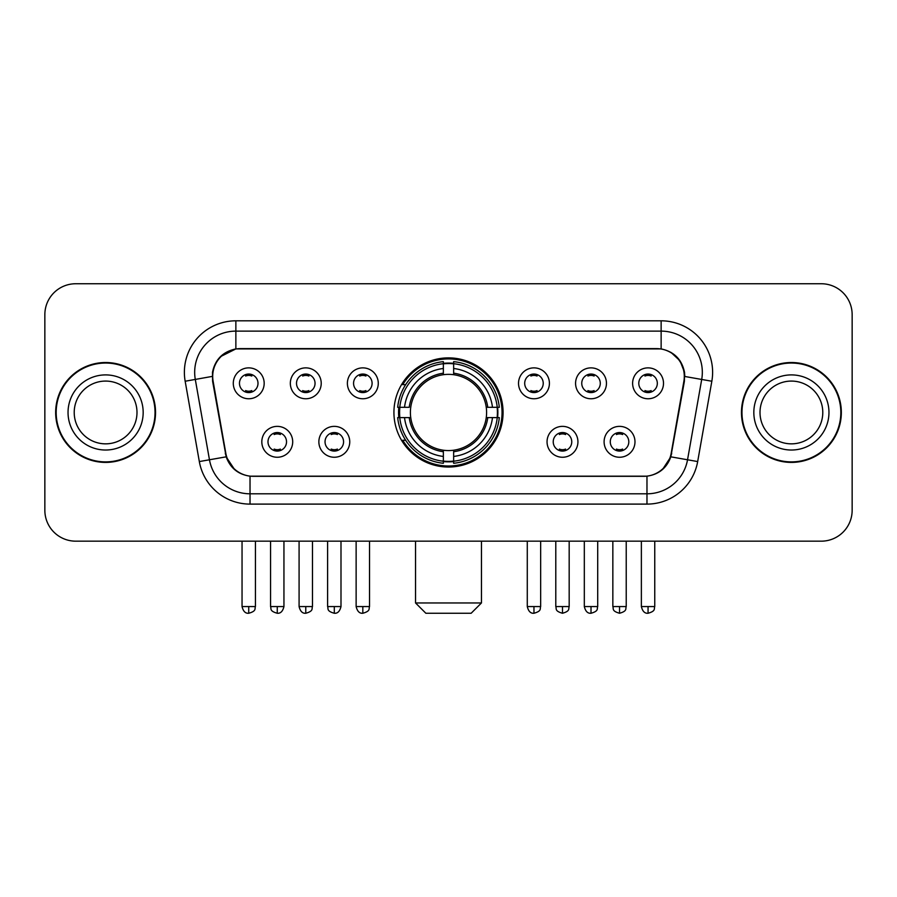 <?xml version="1.0" encoding="UTF-8"?>
<svg xmlns="http://www.w3.org/2000/svg" width="897" height="897" viewBox="0 0 897 897"><rect width="100%" height="100%" fill="white"/><g stroke="black" fill="none" stroke-linecap="round" stroke-linejoin="round"><path stroke-width="1.35" d="M393.929 412.463A54.571 54.571 0 0 0 448.5 467.034A54.571 54.571 0 0 0 503.071 412.463A54.571 54.571 0 0 0 448.5 357.881A54.571 54.571 0 0 0 393.929 412.463M349.752 441.806A15.451 15.451 0 0 1 334.301 457.257A15.451 15.451 0 0 1 318.861 441.806A15.451 15.451 0 0 1 334.301 426.367A15.451 15.451 0 0 1 349.752 441.806M325.039 441.806A9.273 9.273 0 0 0 334.301 451.079A9.273 9.273 0 0 0 343.573 441.806A9.273 9.273 0 0 0 334.301 432.545A9.273 9.273 0 0 0 325.039 441.806M577.937 441.806A15.451 15.451 0 0 1 562.486 457.257A15.451 15.451 0 0 1 547.047 441.806A15.451 15.451 0 0 1 562.486 426.367A15.451 15.451 0 0 1 577.937 441.806M553.225 441.806A9.273 9.273 0 0 0 562.486 451.079A9.273 9.273 0 0 0 571.759 441.806A9.273 9.273 0 0 0 562.486 432.545A9.273 9.273 0 0 0 553.225 441.806M634.986 441.806A15.451 15.451 0 0 1 619.535 457.257A15.451 15.451 0 0 1 604.096 441.806A15.451 15.451 0 0 1 619.535 426.367A15.451 15.451 0 0 1 634.986 441.806M610.274 441.806A9.273 9.273 0 0 0 619.535 451.079A9.273 9.273 0 0 0 628.808 441.806A9.273 9.273 0 0 0 619.535 432.545A9.273 9.273 0 0 0 610.274 441.806M292.702 441.806A15.451 15.451 0 0 1 277.263 457.257A15.451 15.451 0 0 1 261.812 441.806A15.451 15.451 0 0 1 277.263 426.367A15.451 15.451 0 0 1 292.702 441.806M267.99 441.806A9.273 9.273 0 0 0 277.263 451.079A9.273 9.273 0 0 0 286.524 441.806A9.273 9.273 0 0 0 277.263 432.545A9.273 9.273 0 0 0 267.99 441.806M321.227 383.322A15.451 15.451 0 0 1 305.776 398.761A15.451 15.451 0 0 1 290.336 383.322A15.451 15.451 0 0 1 305.776 367.871A15.451 15.451 0 0 1 321.227 383.322M296.515 383.322A9.273 9.273 0 0 0 305.776 392.583A9.273 9.273 0 0 0 315.049 383.322A9.273 9.273 0 0 0 305.776 374.049A9.273 9.273 0 0 0 296.515 383.322M378.276 383.322A15.451 15.451 0 0 1 362.825 398.761A15.451 15.451 0 0 1 347.386 383.322A15.451 15.451 0 0 1 362.825 367.871A15.451 15.451 0 0 1 378.276 383.322M353.564 383.322A9.273 9.273 0 0 0 362.825 392.583A9.273 9.273 0 0 0 372.098 383.322A9.273 9.273 0 0 0 362.825 374.049A9.273 9.273 0 0 0 353.564 383.322M549.413 383.322A15.451 15.451 0 0 1 533.962 398.761A15.451 15.451 0 0 1 518.522 383.322A15.451 15.451 0 0 1 533.962 367.871A15.451 15.451 0 0 1 549.413 383.322M524.7 383.322A9.273 9.273 0 0 0 533.962 392.583A9.273 9.273 0 0 0 543.234 383.322A9.273 9.273 0 0 0 533.962 374.049A9.273 9.273 0 0 0 524.7 383.322M606.462 383.322A15.451 15.451 0 0 1 591.011 398.761A15.451 15.451 0 0 1 575.571 383.322A15.451 15.451 0 0 1 591.011 367.871A15.451 15.451 0 0 1 606.462 383.322M581.749 383.322A9.273 9.273 0 0 0 591.011 392.583A9.273 9.273 0 0 0 600.284 383.322A9.273 9.273 0 0 0 591.011 374.049A9.273 9.273 0 0 0 581.749 383.322M663.511 383.322A15.451 15.451 0 0 1 648.06 398.761A15.451 15.451 0 0 1 632.609 383.322A15.451 15.451 0 0 1 648.06 367.871A15.451 15.451 0 0 1 663.511 383.322M638.787 383.322A9.273 9.273 0 0 0 648.06 392.583A9.273 9.273 0 0 0 657.322 383.322A9.273 9.273 0 0 0 648.06 374.049A9.273 9.273 0 0 0 638.787 383.322M264.178 383.322A15.451 15.451 0 0 1 248.738 398.761A15.451 15.451 0 0 1 233.287 383.322A15.451 15.451 0 0 1 248.738 367.871A15.451 15.451 0 0 1 264.178 383.322M239.465 383.322A9.273 9.273 0 0 0 248.738 392.583A9.273 9.273 0 0 0 258 383.322A9.273 9.273 0 0 0 248.738 374.049A9.273 9.273 0 0 0 239.465 383.322M213.116 381.247A27.807 27.807 0 0 1 240.497 348.619L656.503 348.619A27.807 27.807 0 0 1 683.884 381.247L671.169 453.333A27.807 27.807 0 0 1 643.788 476.307L253.212 476.307A27.807 27.807 0 0 1 225.831 453.333L213.116 381.247M398.829 417.61A49.94 49.94 0 0 1 398.829 407.316M55.659 412.463A49.94 49.94 0 0 0 105.599 462.404A49.94 49.94 0 0 0 155.54 412.463A49.94 49.94 0 0 0 105.599 362.523A49.94 49.94 0 0 0 55.659 412.463M741.46 412.463A49.94 49.94 0 0 0 791.401 462.404A49.94 49.94 0 0 0 841.341 412.463A49.94 49.94 0 0 0 791.401 362.523A49.94 49.94 0 0 0 741.46 412.463M212.488 372.3C215.157 359.417 222.949 351.624 235.866 348.922L661.134 348.922C674.039 351.613 681.832 359.405 684.512 372.3L684.4 381.247L670.833 456.831C666.774 468.021 658.813 474.479 646.972 476.172L250.028 476.172C238.21 474.502 230.26 468.043 226.167 456.831L212.6 381.247L212.488 372.3M220.382 356.692L235.866 348.922L235.866 331.116L661.134 331.116A41.184 41.184 0 0 1 701.701 379.453L687.539 459.769A41.184 41.184 0 0 1 646.972 493.81L250.028 493.81A41.184 41.184 0 0 1 209.461 459.769L195.299 379.453A41.184 41.184 0 0 1 235.866 331.116L235.866 320.812L661.134 320.812L661.134 348.922M670.922 352.342L680.004 360.796L684.512 372.3L684.826 376.482L711.837 381.236L697.675 461.563A51.488 51.488 0 0 1 646.972 504.103L250.028 504.103A51.488 51.488 0 0 1 199.325 461.563L185.163 381.236A51.488 51.488 0 0 1 235.866 320.812M252.696 476.307L250.028 476.172L250.028 504.103M646.972 504.103L646.972 476.172L644.304 476.307M697.675 461.563L670.833 456.831L662.502 469.523M234.666 469.669L226.167 456.831L199.325 461.563M671.685 453.333L671.517 454.207M225.483 454.207L225.315 453.333M185.163 381.236L212.174 376.415M852.15 314.634A30.89 30.89 0 0 0 821.26 283.744L75.74 283.744A30.89 30.89 0 0 0 44.85 314.634L44.85 510.281A30.89 30.89 0 0 0 75.74 541.171L821.26 541.171A30.89 30.89 0 0 0 852.15 510.281L852.15 314.634L852.15 510.281M44.85 314.634L44.85 510.281M821.26 283.744L75.74 283.744M75.74 541.171L821.26 541.171M136.994 412.463A31.384 31.384 0 0 0 105.599 381.079A31.384 31.384 0 0 0 74.216 412.463A31.384 31.384 0 0 0 105.599 443.847A31.384 31.384 0 0 0 136.994 412.463A31.384 31.384 0 0 1 105.599 443.847A31.384 31.384 0 0 1 74.216 412.463M155.035 412.463A49.425 49.425 0 0 0 105.599 363.038A49.425 49.425 0 0 0 56.175 412.463A49.425 49.425 0 0 0 105.599 461.888A49.425 49.425 0 0 0 155.035 412.463M822.784 412.463A31.384 31.384 0 0 0 791.401 381.079A31.384 31.384 0 0 0 760.006 412.463A31.384 31.384 0 0 0 791.401 443.847A31.384 31.384 0 0 0 822.784 412.463A31.384 31.384 0 0 1 791.401 443.847A31.384 31.384 0 0 1 760.006 412.463M840.825 412.463A49.425 49.425 0 0 0 791.401 363.038A49.425 49.425 0 0 0 741.965 412.463A49.425 49.425 0 0 0 791.401 461.888A49.425 49.425 0 0 0 840.825 412.463M471.149 613.256L425.851 613.256L415.546 602.963L481.454 602.963L471.149 613.256M486.252 417.61A38.1 38.1 0 0 0 453.647 374.711L453.647 373.186L453.647 374.711A38.1 38.1 0 0 0 410.748 417.61A38.1 38.1 0 0 0 486.252 417.61L487.766 417.61L486.252 417.61A38.1 38.1 0 0 1 453.647 450.216L453.647 456.438A44.278 44.278 0 0 0 492.475 417.61L499.315 417.61A51.073 51.073 0 0 1 453.647 463.278L453.647 461.204A49.01 49.01 0 0 0 497.241 417.61M399.86 417.61A48.909 48.909 0 0 1 399.86 407.316M453.647 363.823A48.909 48.909 0 0 0 443.353 363.823M497.14 407.316A48.909 48.909 0 0 1 497.14 417.61M499.315 407.316A51.073 51.073 0 0 0 453.647 361.648L453.647 363.711A49.01 49.01 0 0 1 497.241 407.316L499.315 407.316M397.685 417.61A51.073 51.073 0 0 0 443.353 463.278L443.353 461.204A49.01 49.01 0 0 1 399.759 417.61L397.685 417.61M497.241 407.316L492.475 407.316A44.278 44.278 0 0 0 453.647 368.488L453.647 363.711M453.647 461.204L453.647 456.438M399.759 417.61L404.525 417.61A44.278 44.278 0 0 0 443.353 456.438L443.353 461.204M453.647 368.488L453.647 373.186A39.603 39.603 0 0 1 487.766 407.316L492.475 407.316M492.475 417.61L487.766 417.61A39.603 39.603 0 0 1 453.647 451.729M443.353 456.438L443.353 450.216A38.1 38.1 0 0 1 410.748 417.61L404.525 417.61M486.252 407.316L487.766 407.316M453.647 461.103A48.909 48.909 0 0 1 443.353 461.103M443.353 361.648A51.073 51.073 0 0 0 397.685 407.316L399.759 407.316A49.01 49.01 0 0 1 443.353 363.711L443.353 361.648M443.353 363.711L443.353 368.488A44.278 44.278 0 0 0 404.525 407.316L399.759 407.316M443.353 374.711L443.353 368.488M404.525 407.316L409.234 407.316A39.603 39.603 0 0 1 443.353 373.186M443.353 450.216L443.353 451.729A39.603 39.603 0 0 1 409.234 417.61M405.657 384.656L402.742 384.656A53.551 53.551 0 0 1 502.051 412.463A53.551 53.551 0 0 1 402.742 440.259L405.657 440.259M245.643 392.056L245.643 390.587A7.905 7.905 0 0 0 251.822 390.587L251.822 392.056M251.822 374.576L251.822 376.045A7.905 7.905 0 0 0 245.643 376.045L245.643 374.576M302.693 392.056L302.693 390.587A7.905 7.905 0 0 0 308.871 390.587L308.871 392.056M308.871 374.576L308.871 376.045A7.905 7.905 0 0 0 302.693 376.045L302.693 374.576M359.742 392.056L359.742 390.587A7.905 7.905 0 0 0 365.92 390.587L365.92 392.056M365.92 374.576L365.92 376.045A7.905 7.905 0 0 0 359.742 376.045L359.742 374.576M530.878 392.056L530.878 390.587A7.905 7.905 0 0 0 537.056 390.587L537.056 392.056M537.056 374.576L537.056 376.045A7.905 7.905 0 0 0 530.878 376.045L530.878 374.576M587.927 392.056L587.927 390.587A7.905 7.905 0 0 0 594.106 390.587L594.106 392.056M594.106 374.576L594.106 376.045A7.905 7.905 0 0 0 587.927 376.045L587.927 374.576M644.965 392.056L644.965 390.587A7.905 7.905 0 0 0 651.144 390.587L651.144 392.056M651.144 374.576L651.144 376.045A7.905 7.905 0 0 0 644.965 376.045L644.965 374.576M274.168 450.541L274.168 449.072A7.905 7.905 0 0 0 280.346 449.072L280.346 450.541M280.346 433.072L280.346 434.54A7.905 7.905 0 0 0 274.168 434.54L274.168 433.072M331.217 450.541L331.217 449.072A7.905 7.905 0 0 0 337.395 449.072L337.395 450.541M337.395 433.072L337.395 434.54A7.905 7.905 0 0 0 331.217 434.54L331.217 433.072M559.403 450.541L559.403 449.072A7.905 7.905 0 0 0 565.581 449.072L565.581 450.541M565.581 433.072L565.581 434.54A7.905 7.905 0 0 0 559.403 434.54L559.403 433.072M616.452 450.541L616.452 449.072A7.905 7.905 0 0 0 622.63 449.072L622.63 450.541M622.63 433.072L622.63 434.54A7.905 7.905 0 0 0 616.452 434.54L616.452 433.072M661.134 320.812A51.488 51.488 0 0 1 711.837 381.236M195.299 379.453A41.184 41.184 0 0 1 194.671 372.3M143.172 412.463A37.562 37.562 0 0 0 105.599 374.901A37.562 37.562 0 0 0 68.037 412.463A37.562 37.562 0 0 0 105.599 450.025A37.562 37.562 0 0 0 143.172 412.463M828.963 412.463A37.562 37.562 0 0 0 791.401 374.901A37.562 37.562 0 0 0 753.828 412.463A37.562 37.562 0 0 0 791.401 450.025A37.562 37.562 0 0 0 828.963 412.463M443.353 461.563A49.369 49.369 0 0 0 453.647 461.563M497.6 417.61A49.369 49.369 0 0 0 497.6 407.316M453.647 363.352A49.369 49.369 0 0 0 443.353 363.352M248.738 606.563L242.044 606.563C243.21 611.339 245.442 613.57 248.738 613.256L248.738 606.563L255.432 606.563L255.432 541.171M305.776 606.563L299.082 606.563C300.26 611.339 302.491 613.57 305.776 613.256L305.776 606.563L312.47 606.563L312.47 541.171M362.825 606.563L356.131 606.563C357.298 611.339 359.529 613.57 362.825 613.256L362.825 606.563L369.519 606.563L369.519 541.171M533.962 606.563L527.279 606.563C528.445 611.339 530.676 613.57 533.962 613.256L533.962 606.563L540.656 606.563L540.656 541.171M591.011 606.563L584.317 606.563C585.483 611.339 587.714 613.57 591.011 613.256L591.011 606.563L597.705 606.563L597.705 541.171M648.06 606.563L641.366 606.563C642.532 611.339 644.764 613.57 648.06 613.256L648.06 606.563L654.754 606.563L654.754 541.171M277.263 606.563L270.569 606.563C271.511 608.637 269.134 610.992 277.263 613.256L277.263 606.563L283.945 606.563L283.945 541.171M334.301 606.563L327.607 606.563C328.56 608.637 326.183 610.992 334.301 613.256L334.301 606.563L340.995 606.563L340.995 541.171M562.486 606.563L555.792 606.563C556.745 608.637 554.368 610.992 562.486 613.256L562.486 606.563L569.18 606.563L569.18 541.171M619.535 606.563L612.842 606.563C613.783 608.637 611.418 610.992 619.535 613.256L619.535 606.563L626.229 606.563L626.229 541.171M481.454 541.171L481.454 602.963M415.546 541.171L415.546 602.963M242.044 606.563L242.044 541.171M255.432 606.563C254.479 608.637 256.856 610.992 248.738 613.256M299.082 606.563L299.082 541.171M312.47 606.563C311.528 608.637 313.905 610.992 305.776 613.256M356.131 606.563L356.131 541.171M369.519 606.563C368.577 608.637 370.954 610.992 362.825 613.256M527.279 606.563L527.279 541.171M540.656 606.563C539.714 608.637 542.091 610.992 533.962 613.256M584.317 606.563L584.317 541.171M597.705 606.563C596.763 608.637 599.14 610.992 591.011 613.256M641.366 606.563L641.366 541.171M654.754 606.563C653.812 608.637 656.178 610.992 648.06 613.256M270.569 606.563L270.569 541.171M283.945 606.563C282.779 611.339 280.548 613.57 277.263 613.256M327.607 606.563L327.607 541.171M340.995 606.563C339.828 611.339 337.597 613.57 334.301 613.256M555.792 606.563L555.792 541.171M569.18 606.563C568.238 608.637 570.615 610.992 562.486 613.256M612.842 606.563L612.842 541.171M626.229 606.563C625.287 608.637 627.665 610.992 619.535 613.256"/></g></svg>
